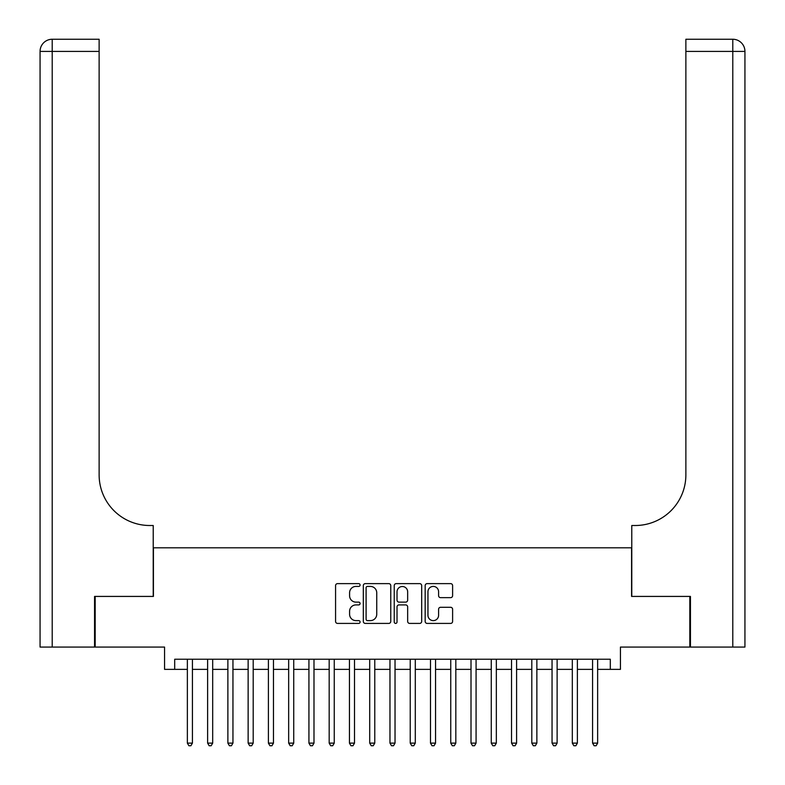 <?xml version="1.0" encoding="UTF-8"?>
<svg xmlns="http://www.w3.org/2000/svg" width="785" height="785" viewBox="0 0 785 785"><rect width="100%" height="100%" fill="white"/><g stroke="black" fill="none" stroke-linecap="round" stroke-linejoin="round"><path stroke-width="1.18" d="M360.079 585.021A1.393 1.393 0 0 0 358.696 583.628L337.56 583.628A1.992 1.992 0 0 0 335.568 585.62L335.568 621.416A1.992 1.992 0 0 0 337.56 623.408L358.696 623.408A1.393 1.393 0 0 0 360.079 622.014A1.393 1.393 0 0 0 358.696 620.621L355.958 620.621A6.368 6.368 0 0 1 349.59 614.253L349.59 611.27A6.368 6.368 0 0 1 355.958 604.911L358.696 604.911A1.393 1.393 0 0 0 360.079 603.518A1.393 1.393 0 0 0 358.696 602.124L355.958 602.124A6.368 6.368 0 0 1 349.59 595.766L349.59 592.783A6.368 6.368 0 0 1 355.958 586.415L358.696 586.415A1.393 1.393 0 0 0 360.079 585.021M450.619 597.65A1.992 1.992 0 0 0 452.611 595.658L452.611 585.62A1.992 1.992 0 0 0 450.619 583.628L427.158 583.628A1.992 1.992 0 0 0 425.166 585.62L425.166 621.416A1.992 1.992 0 0 0 427.158 623.408L450.619 623.408A1.992 1.992 0 0 0 452.611 621.416L452.611 609.288A1.992 1.992 0 0 0 450.619 607.296L440.581 607.296A1.992 1.992 0 0 0 438.589 609.288L438.589 615.303A5.318 5.318 0 0 1 433.271 620.621A5.318 5.318 0 0 1 427.953 615.303L427.953 591.733A5.318 5.318 0 0 1 433.271 586.415A5.318 5.318 0 0 1 438.589 591.733L438.589 595.658A1.992 1.992 0 0 0 440.581 597.65L450.619 597.65M174.692 669.369L174.692 659.233L610.308 659.233L610.308 669.369L620.435 669.369L620.435 647.076L689.829 647.076L689.829 596.423L631.582 596.423L631.582 547.802L153.418 547.802L153.418 596.423L95.171 596.423L95.171 647.076L164.565 647.076L164.565 669.369L187.36 669.369M390.763 585.62A1.992 1.992 0 0 0 388.771 583.628L365.3 583.628A1.992 1.992 0 0 0 363.318 585.62L363.318 621.416A1.992 1.992 0 0 0 365.3 623.408L388.771 623.408A1.992 1.992 0 0 0 390.763 621.416L390.763 585.62M396.229 583.628L419.7 583.628A1.992 1.992 0 0 1 421.682 585.62L421.682 621.416A1.992 1.992 0 0 1 419.7 623.408L409.652 623.408A1.992 1.992 0 0 1 407.66 621.416L407.66 606.903A1.992 1.992 0 0 0 405.678 604.911L399.015 604.911A1.992 1.992 0 0 0 397.024 606.903L397.024 622.014A1.393 1.393 0 0 1 395.63 623.408A1.393 1.393 0 0 1 394.237 622.014L394.237 585.62A1.992 1.992 0 0 1 396.229 583.628M192.423 669.369L207.623 669.369M212.686 669.369L227.876 669.369M232.949 669.369L248.138 669.369M253.202 669.369L268.401 669.369M273.465 669.369L288.664 669.369M293.727 669.369L308.927 669.369M313.99 669.369L329.18 669.369M334.253 669.369L349.443 669.369M354.506 669.369L369.706 669.369M374.769 669.369L389.968 669.369M395.032 669.369L410.231 669.369M415.294 669.369L430.494 669.369M435.557 669.369L450.747 669.369M455.82 669.369L471.01 669.369M476.073 669.369L491.273 669.369M496.336 669.369L511.535 669.369M516.599 669.369L531.798 669.369M536.861 669.369L552.051 669.369M557.124 669.369L572.314 669.369M577.377 669.369L592.577 669.369M597.64 669.369L610.308 669.369M367.488 586.415A1.393 1.393 0 0 0 366.095 587.808L366.095 619.228A1.393 1.393 0 0 0 367.488 620.621L370.373 620.621A6.368 6.368 0 0 0 376.741 614.253L376.741 592.783A6.368 6.368 0 0 0 370.373 586.415L367.488 586.415M407.66 591.831A5.318 5.318 0 0 0 402.342 586.513A5.318 5.318 0 0 0 397.024 591.831L397.024 600.133A1.992 1.992 0 0 0 399.015 602.124L405.678 602.124A1.992 1.992 0 0 0 407.66 600.133L407.66 591.831M192.423 659.233L192.423 743.12L187.36 743.12L187.36 659.233M192.423 743.12L190.902 745.75L188.881 745.75L187.36 743.12M94.563 596.423L153.222 596.423L153.222 525.508L149.778 525.508A50.652 50.652 0 0 1 99.126 474.856L99.126 51.408L52.212 51.408L52.212 647.076L94.563 647.076L94.563 596.423M52.212 647.076L40.064 647.076L40.064 51.408A12.158 12.158 0 0 1 52.212 39.25L99.126 39.25L99.126 51.408M149.778 525.508A50.652 50.652 0 0 1 99.126 474.856M52.212 39.25A12.158 12.158 0 0 0 40.064 51.408L52.212 51.408L52.212 39.25M744.936 647.076L690.437 647.076L690.437 596.423L631.778 596.423L631.778 525.508L635.222 525.508A50.652 50.652 0 0 0 685.874 474.856L685.874 39.25L732.788 39.25A12.158 12.158 0 0 1 744.936 51.408L744.936 647.076L744.936 51.408L685.874 51.408M635.222 525.508A50.652 50.652 0 0 0 685.874 474.856M212.686 659.233L212.686 743.12L207.623 743.12L207.623 659.233M212.686 743.12L211.165 745.75L209.134 745.75L207.623 743.12M232.949 659.233L232.949 743.12L227.876 743.12L227.876 659.233M232.949 743.12L231.428 745.75L229.397 745.75L227.876 743.12M253.202 659.233L253.202 743.12L248.138 743.12L248.138 659.233M253.202 743.12L251.691 745.75L249.659 745.75L248.138 743.12M273.465 659.233L273.465 743.12L268.401 743.12L268.401 659.233M273.465 743.12L271.944 745.75L269.922 745.75L268.401 743.12M293.727 659.233L293.727 743.12L288.664 743.12L288.664 659.233M293.727 743.12L292.206 745.75L290.185 745.75L288.664 743.12M313.99 659.233L313.99 743.12L308.927 743.12L308.927 659.233M313.99 743.12L312.469 745.75L310.448 745.75L308.927 743.12M334.253 659.233L334.253 743.12L329.18 743.12L329.18 659.233M334.253 743.12L332.732 745.75L330.701 745.75L329.18 743.12M354.506 659.233L354.506 743.12L349.443 743.12L349.443 659.233M354.506 743.12L352.995 745.75L350.964 745.75L349.443 743.12M374.769 659.233L374.769 743.12L369.706 743.12L369.706 659.233M374.769 743.12L373.248 745.75L371.226 745.75L369.706 743.12M395.032 659.233L395.032 743.12L389.968 743.12L389.968 659.233M395.032 743.12L393.511 745.75L391.489 745.75L389.968 743.12M415.294 659.233L415.294 743.12L410.231 743.12L410.231 659.233M415.294 743.12L413.774 745.75L411.752 745.75L410.231 743.12M435.557 659.233L435.557 743.12L430.494 743.12L430.494 659.233M435.557 743.12L434.036 745.75L432.005 745.75L430.494 743.12M455.82 659.233L455.82 743.12L450.747 743.12L450.747 659.233M455.82 743.12L454.299 745.75L452.268 745.75L450.747 743.12M476.073 659.233L476.073 743.12L471.01 743.12L471.01 659.233M476.073 743.12L474.552 745.75L472.531 745.75L471.01 743.12M496.336 659.233L496.336 743.12L491.273 743.12L491.273 659.233M496.336 743.12L494.815 745.75L492.794 745.75L491.273 743.12M516.599 659.233L516.599 743.12L511.535 743.12L511.535 659.233M516.599 743.12L515.078 745.75L513.056 745.75L511.535 743.12M536.861 659.233L536.861 743.12L531.798 743.12L531.798 659.233M536.861 743.12L535.341 745.75L533.309 745.75L531.798 743.12M557.124 659.233L557.124 743.12L552.051 743.12L552.051 659.233M557.124 743.12L555.603 745.75L553.572 745.75L552.051 743.12M577.377 659.233L577.377 743.12L572.314 743.12L572.314 659.233M577.377 743.12L575.866 745.75L573.835 745.75L572.314 743.12M597.64 659.233L597.64 743.12L592.577 743.12L592.577 659.233M597.64 743.12L596.119 745.75L594.098 745.75L592.577 743.12M732.788 647.076L732.788 39.25"/></g></svg>

